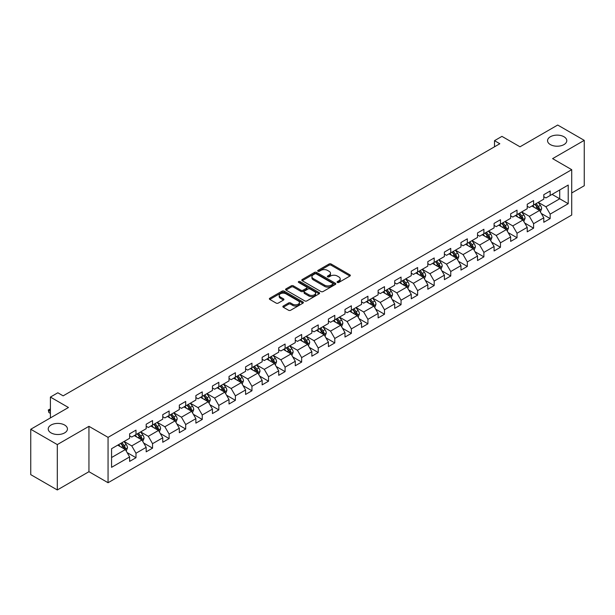 <?xml version="1.0" encoding="UTF-8"?>
<svg xmlns="http://www.w3.org/2000/svg" width="615" height="615" viewBox="0 0 615 615"><rect width="100%" height="100%" fill="white"/><g stroke="black" fill="none" stroke-linecap="round" stroke-linejoin="round"><path stroke-width="0.92" d="M337.374 282.439A1.03 0.592 0 0 0 338.834 282.439L349.904 276.043A1.476 0.853 0 0 0 350.335 275.443A1.476 0.853 0 0 0 349.904 274.844L331.147 264.012A1.476 0.853 0 0 0 329.056 264.012L317.986 270.408A1.03 0.592 0 0 0 317.678 270.823A1.03 0.592 0 0 0 317.986 271.246A1.03 0.592 0 0 0 319.439 271.246L320.876 270.416A4.72 2.721 0 0 1 327.549 270.416L329.11 271.323A4.72 2.721 0 0 1 330.493 273.245A4.72 2.721 0 0 1 329.11 275.174L327.68 276.004A1.03 0.592 0 0 0 327.372 276.419A1.03 0.592 0 0 0 327.68 276.842A1.03 0.592 0 0 0 329.133 276.842L330.57 276.02A4.72 2.721 0 0 1 337.243 276.02L338.804 276.919A4.72 2.721 0 0 1 340.187 278.841A4.72 2.721 0 0 1 338.804 280.771L337.374 281.601A1.03 0.592 0 0 0 337.066 282.016A1.03 0.592 0 0 0 337.374 282.439L337.374 281.601M64.629 425.034A9.609 5.55 0 0 0 54.151 423.835A9.609 5.55 0 0 0 48.216 428.963A9.609 5.55 0 0 0 51.037 432.883A9.609 5.55 0 0 0 61.508 434.09A9.609 5.55 0 0 0 67.442 428.963A9.609 5.55 0 0 0 64.629 425.034M563.963 136.745A9.609 5.55 0 0 0 553.492 135.538A9.609 5.55 0 0 0 547.558 140.666A9.609 5.55 0 0 0 550.371 144.594A9.609 5.55 0 0 0 560.849 145.793A9.609 5.55 0 0 0 566.784 140.666A9.609 5.55 0 0 0 563.963 136.745M283.3 306.016A1.476 0.853 0 0 0 282.862 306.616A1.476 0.853 0 0 0 283.3 307.223L288.558 310.26A1.476 0.853 0 0 0 290.649 310.26L302.949 303.157A1.476 0.853 0 0 0 303.38 302.557A1.476 0.853 0 0 0 302.949 301.957L284.184 291.126A1.476 0.853 0 0 0 282.101 291.126L269.8 298.221A1.476 0.853 0 0 0 269.362 298.829A1.476 0.853 0 0 0 269.8 299.428L276.158 303.095A1.476 0.853 0 0 0 278.241 303.095L283.507 300.059A1.476 0.853 0 0 0 283.938 299.459A1.476 0.853 0 0 0 283.507 298.852L280.355 297.037A3.944 2.276 0 0 1 279.195 295.423A3.944 2.276 0 0 1 281.632 293.324A3.944 2.276 0 0 1 285.929 293.816L298.283 300.95A3.944 2.276 0 0 1 299.436 302.557A3.944 2.276 0 0 1 296.999 304.663A3.944 2.276 0 0 1 292.702 304.164L290.649 302.98A1.476 0.853 0 0 0 288.558 302.98L283.3 306.016L283.3 307.223M571.719 192.972L584.25 185.738L584.25 140.358L557.697 125.037L519.998 146.801L501.948 136.376L494.514 140.666L499.826 143.733L63.137 395.852L57.833 392.785L50.399 397.075L50.399 417.923M57.303 444.591L57.303 489.963L88.944 471.697L88.944 426.326L57.303 444.591L30.75 429.262L68.45 407.499L50.399 397.075M88.944 426.326L108.063 437.357L571.719 169.671L571.719 215.042L108.063 482.729L108.063 437.357M584.25 140.358L552.601 158.632L571.719 169.671M320.976 291.541A1.476 0.853 0 0 0 323.067 291.541L335.367 284.445A1.476 0.853 0 0 0 335.798 283.838A1.476 0.853 0 0 0 335.367 283.238L316.602 272.407A1.476 0.853 0 0 0 314.519 272.407L302.219 279.51A1.476 0.853 0 0 0 301.788 280.109A1.476 0.853 0 0 0 302.219 280.709L320.976 291.541M299.036 282.662A1.03 0.592 0 0 1 300.082 282.808L319.139 293.809L306.854 300.904A1.476 0.853 0 0 1 304.771 300.904L286.006 290.072L291.272 287.051L291.272 285.829L286.006 288.865A1.476 0.853 0 0 0 285.575 289.465A1.476 0.853 0 0 0 286.006 290.072L286.006 288.865M291.272 287.051A1.476 0.853 0 0 1 293.355 287.051L293.355 285.829A1.476 0.853 0 0 0 291.272 285.829M293.355 285.829L300.966 290.219A1.476 0.853 0 0 0 303.049 290.219L306.539 288.204A1.476 0.853 0 0 0 306.977 287.605A1.476 0.853 0 0 0 306.539 286.997L298.621 282.423A1.03 0.592 0 0 1 298.321 282.001A1.03 0.592 0 0 1 298.952 281.455A1.03 0.592 0 0 1 300.082 281.585L319.154 292.594A1.476 0.853 0 0 1 319.585 293.201A1.476 0.853 0 0 1 319.154 293.801L319.154 292.594M57.303 489.963L30.75 474.642L30.75 429.262M127.121 452.594L135.992 457.714L135.992 453.24L146.186 447.351L146.186 451.833L152.558 448.151L152.558 443.676L162.752 437.788L162.752 442.262L169.125 438.587L169.125 434.113L179.319 428.224L179.319 432.699L185.692 429.024L185.692 424.542L195.885 418.661L195.885 423.135L202.258 419.453L202.258 414.979L212.452 409.098L212.452 413.572L218.825 409.89L218.825 405.416L229.018 399.527L229.018 404.009L235.391 400.327L235.391 395.852L245.585 389.964L245.585 394.438L251.958 390.763L251.958 386.289L262.151 380.401L262.151 384.875L268.524 381.2L268.524 376.718L278.718 370.837L278.718 375.311L285.091 371.637L285.091 367.155L295.285 361.274L295.285 365.748L301.658 362.066L301.658 357.592L311.851 351.703L311.851 356.185L318.224 352.503L318.224 348.029L328.418 342.14L328.418 346.614L334.791 342.939L334.791 338.465L344.984 332.577L344.984 337.051L351.357 333.376L351.357 328.902L361.551 323.013L361.551 327.488L367.924 323.813L367.924 319.331L378.117 313.45L378.117 317.924L384.49 314.242L384.49 309.768L394.692 303.879L394.692 308.361L401.057 304.679L401.057 300.205L411.258 294.316L411.258 298.79L417.623 295.115L417.623 290.641L427.825 284.753L427.825 289.227L434.19 285.552L434.19 281.078L444.391 275.189L444.391 279.664L450.757 275.989L450.757 271.507L460.958 265.626L460.958 270.1L467.323 266.418L467.323 261.944L477.524 256.055L477.524 260.537L483.897 256.855L483.897 252.381L494.091 246.492L494.091 250.974L500.464 247.292L500.464 242.817L510.658 236.929L510.658 241.403L517.03 237.728L517.03 233.254L527.224 227.365L527.224 231.84L533.597 228.165L533.597 223.683L543.791 217.802L543.791 222.276L550.164 218.594L550.164 214.12L568.214 203.696L568.214 185.061L559.719 189.966L559.719 198.791L568.214 203.696M135.992 457.714L129.619 461.396L129.619 456.922L111.569 467.339L111.569 448.704L129.619 438.28L129.619 433.806L135.992 430.123L135.992 434.597L146.186 428.716L146.186 424.242L152.558 420.56L152.558 425.034L162.752 419.153L162.752 414.671L169.125 410.997L169.125 415.471L179.319 409.582L179.319 405.108L185.692 401.434L185.692 405.908L195.885 400.019L195.885 395.545L202.258 391.863L202.258 396.344L212.452 390.456L212.452 385.982L218.825 382.299L218.825 386.774L229.018 380.893L229.018 376.418L235.391 372.736L235.391 377.21L245.585 371.329L245.585 366.848L251.958 363.173L251.958 367.647L262.151 361.758L262.151 357.284L268.524 353.61L268.524 358.084L278.718 352.195L278.718 347.721L285.091 344.039L285.091 348.521L295.285 342.632L295.285 338.158L301.658 334.475L301.658 338.95L311.851 333.069L311.851 328.595L318.224 324.912L318.224 329.386L328.418 323.505L328.418 319.024L334.791 315.349L334.791 319.823L344.984 313.934L344.984 309.46L351.357 305.786L351.357 310.26L361.551 304.371L361.551 299.897L367.924 296.215L367.924 300.697L378.117 294.808L378.117 290.334L384.49 286.651L384.49 291.126L394.692 285.245L394.692 280.771L401.057 277.088L401.057 281.562L411.258 275.681L411.258 271.2L417.623 267.525L417.623 271.999L427.825 266.111L427.825 261.636L434.19 257.962L434.19 262.436L444.391 256.547L444.391 252.073L450.757 248.391L450.757 252.873L460.958 246.984L460.958 242.51L467.323 238.828L467.323 243.309L477.524 237.421L477.524 232.947L483.897 229.264L483.897 233.738L494.091 227.857L494.091 223.376L500.464 219.701L500.464 224.175L510.658 218.287L510.658 213.812L517.03 210.138L517.03 214.612L527.224 208.723L527.224 204.249L533.597 200.575L533.597 205.049L543.791 199.16L543.791 194.686L550.164 191.004L550.164 195.485L568.214 185.061M134.293 435.581L141.942 439.994L131.741 445.883L124.099 441.47M129.619 435.827L131.741 437.05L135.992 434.597M131.741 445.883L135.992 453.24M141.942 439.994L146.186 447.351M150.86 426.018L158.509 430.431L148.307 436.319L140.666 431.899M146.186 426.264L148.307 427.487L152.558 425.034M148.307 436.319L152.558 443.676M158.509 430.431L162.752 437.788M167.426 416.455L175.075 420.868L164.874 426.756L157.232 422.336M162.752 416.701L164.874 417.923L169.125 415.471M164.874 426.756L169.125 434.113M175.075 420.868L179.319 428.224M183.993 406.884L191.642 411.304L181.44 417.185L173.799 412.773M179.319 407.13L181.44 408.36L185.692 405.908M181.44 417.185L185.692 424.542M191.642 411.304L195.885 418.661M200.559 397.321L208.208 401.741L198.007 407.622L190.366 403.209M195.885 397.567L198.007 398.797L202.258 396.344M198.007 407.622L202.258 414.979M208.208 401.741L212.452 409.098M217.126 387.757L224.775 392.17L214.581 398.059L206.932 393.646M212.452 388.004L214.581 389.226L218.825 386.774M214.581 398.059L218.825 405.416M224.775 392.17L229.018 399.527M233.692 378.194L241.341 382.607L231.148 388.496L223.499 384.083M229.018 378.44L231.148 379.663L235.391 377.21M231.148 388.496L235.391 395.852M241.341 382.607L245.585 389.964M250.259 368.631L257.908 373.044L247.714 378.932L240.065 374.512M245.585 368.877L247.714 370.099L251.958 367.647M247.714 378.932L251.958 386.289M257.908 373.044L262.151 380.401M266.825 359.06L274.475 363.48L264.281 369.361L256.632 364.949M262.151 359.306L264.281 360.536L268.524 358.084M264.281 369.361L268.524 376.718M274.475 363.48L278.718 370.837M283.392 349.497L291.041 353.917L280.847 359.798L273.198 355.385M278.718 349.743L280.847 350.973L285.091 348.521M280.847 359.798L285.091 367.155M291.041 353.917L295.285 361.274M299.959 339.934L307.608 344.346L297.414 350.235L289.765 345.822M295.285 340.18L297.414 341.402L301.658 338.95M297.414 350.235L301.658 357.592M307.608 344.346L311.851 351.703M316.525 330.37L324.174 334.783L313.981 340.672L306.332 336.259M311.851 330.616L313.981 331.839L318.224 329.386M313.981 340.672L318.224 348.029M324.174 334.783L328.418 342.14M333.092 320.807L340.741 325.22L330.547 331.108L322.898 326.688M328.418 321.053L330.547 322.275L334.791 319.823M330.547 331.108L334.791 338.465M340.741 325.22L344.984 332.577M349.658 311.244L357.307 315.656L347.114 321.537L339.465 317.125M344.984 311.482L347.114 312.712L351.357 310.26M347.114 321.537L351.357 328.902M357.307 315.656L361.551 323.013M366.225 301.673L373.874 306.093L363.68 311.974L356.031 307.562M361.551 301.919L363.68 303.149L367.924 300.697M363.68 311.974L367.924 319.331M373.874 306.093L378.117 313.45M382.791 292.11L390.44 296.522L380.247 302.411L372.598 297.998M378.117 292.356L380.247 293.586L384.49 291.126M380.247 302.411L384.49 309.768M390.44 296.522L394.692 303.879M399.358 282.546L407.007 286.959L396.813 292.848L389.164 288.435M394.692 282.792L396.813 284.015L401.057 281.562M396.813 292.848L401.057 300.205M407.007 286.959L411.258 294.316M415.925 272.983L423.574 277.396L413.38 283.284L405.731 278.864M411.258 273.229L413.38 274.451L417.623 271.999M413.38 283.284L417.623 290.641M423.574 277.396L427.825 284.753M432.491 263.42L440.14 267.832L429.947 273.713L422.297 269.301M427.825 263.658L429.947 264.888L434.19 262.436M429.947 273.713L434.19 281.078M440.14 267.832L444.391 275.189M449.058 253.849L456.707 258.269L446.513 264.15L438.864 259.738M444.391 254.095L446.513 255.325L450.757 252.873M446.513 264.15L450.757 271.507M456.707 258.269L460.958 265.626M465.624 244.286L473.273 248.698L463.08 254.587L455.431 250.174M460.958 244.532L463.08 245.762L467.323 243.309M463.08 254.587L467.323 261.944M473.273 248.698L477.524 256.055M482.191 234.722L489.84 239.135L479.646 245.024L471.997 240.611M477.524 234.968L479.646 236.191L483.897 233.738M479.646 245.024L483.897 252.381M489.84 239.135L494.091 246.492M498.757 225.159L506.406 229.572L496.213 235.46L488.564 231.04M494.091 225.405L496.213 226.628L500.464 224.175M496.213 235.46L500.464 242.817M506.406 229.572L510.658 236.929M515.332 215.596L522.973 220.009L512.779 225.889L505.13 221.477M510.658 215.834L512.779 217.064L517.03 214.612M512.779 225.889L517.03 233.254M522.973 220.009L527.224 227.365M531.898 206.025L539.54 210.445L529.346 216.326L521.697 211.914M527.224 206.271L529.346 207.501L533.597 205.049M529.346 216.326L533.597 223.683M539.54 210.445L543.791 217.802M552.07 194.378L559.719 198.791L545.912 206.763L538.263 202.35M543.791 196.708L545.912 197.938L550.164 195.485M545.912 206.763L550.164 214.12M88.944 471.697L108.063 482.729M494.514 140.666L494.514 146.801M111.569 457.529L125.375 449.557L117.726 445.145M125.375 449.557L129.619 456.922M541.292 213.474L550.164 218.594M524.726 223.045L533.597 228.165M508.159 232.608L517.03 237.728M491.593 242.172L500.464 247.292M475.026 251.735L483.897 256.855M458.459 261.298L467.323 266.418M441.893 270.869L450.757 275.989M425.326 280.432L434.19 285.552M408.76 289.996L417.623 295.115M392.193 299.559L401.057 304.679M375.627 309.122L384.49 314.242M359.06 318.693L367.924 323.813M342.493 328.256L351.357 333.376M325.927 337.82L334.791 342.939M309.36 347.383L318.224 352.503M292.794 356.946L301.658 362.066M276.227 366.517L285.091 371.637M259.661 376.08L268.524 381.2M243.094 385.643L251.958 390.763M226.528 395.207L235.391 400.327M209.961 404.77L218.825 409.89M193.394 414.341L202.258 419.453M176.828 423.904L185.692 429.024M160.261 433.467L169.125 438.587M143.687 443.031L152.558 448.151M337.781 282.585L338.804 282.001A4.72 2.721 0 0 0 340.187 280.071L340.187 278.841M330.493 273.245L330.493 274.475A4.72 2.721 0 0 1 329.11 276.396L328.087 276.988M349.904 274.844L349.904 276.043L331.147 265.234A1.476 0.853 0 0 0 329.056 265.234L318.393 271.392M335.344 284.453L316.602 273.629A1.476 0.853 0 0 0 314.519 273.629L302.234 280.724L302.219 279.51M332.761 284.261A1.03 0.592 0 0 0 333.061 283.838A1.03 0.592 0 0 0 332.761 283.415L316.287 273.913A1.03 0.592 0 0 0 314.826 273.913L313.319 274.782A4.72 2.721 0 0 0 311.936 276.712A4.72 2.721 0 0 0 313.319 278.633L324.574 285.137A4.72 2.721 0 0 0 331.247 285.137L332.761 284.261L332.761 285.491A1.03 0.592 0 0 0 333.061 285.068L333.061 283.838M311.936 276.712L311.936 277.934A4.72 2.721 0 0 0 313.319 279.863L313.319 278.633M332.761 285.491L331.247 286.359A4.72 2.721 0 0 1 324.574 286.359L313.319 279.863M293.355 287.051L300.966 291.449A1.476 0.853 0 0 0 303.049 291.449L306.539 289.427A1.476 0.853 0 0 0 306.977 288.827L306.977 287.605M308.861 294.777A3.944 2.276 0 0 0 313.158 295.269A3.944 2.276 0 0 0 315.595 293.171A3.944 2.276 0 0 0 314.442 291.556L310.083 289.042A1.476 0.853 0 0 0 308 289.042L304.51 291.064A1.476 0.853 0 0 0 304.079 291.664A1.476 0.853 0 0 0 304.51 292.263L308.861 294.777L308.861 296.007A3.944 2.276 0 0 0 313.158 296.499A3.944 2.276 0 0 0 315.595 294.393L315.595 293.171M304.079 291.664L304.079 292.886A1.476 0.853 0 0 0 304.51 293.493L304.51 292.263M308.861 296.007L304.51 293.493M299.436 302.557L299.436 303.779A3.944 2.276 0 0 1 296.999 305.886A3.944 2.276 0 0 1 292.702 305.394L290.649 304.202A1.476 0.853 0 0 0 288.558 304.202L283.315 307.231M279.195 295.423L279.195 296.653A3.944 2.276 0 0 0 280.355 298.26L280.355 297.037M283.484 300.074L280.355 298.26M302.926 303.172L284.184 292.348A1.476 0.853 0 0 0 282.101 292.348L269.816 299.436M540.377 211.898L541.646 208.716A3.982 2.299 -120 0 0 540.37 205.325L538.179 202.397M534.358 207.455L532.874 205.464M538.924 210.084L539.493 208.885A3.982 2.299 -120 0 0 538.356 206.486L536.165 203.565M535.165 204.142L537.595 207.386A2.03 1.169 60 0 1 537.964 208.001L539.493 208.885M534.889 204.295L537.08 207.224A3.982 2.299 60 0 1 538.217 209.615M523.811 221.462L525.079 218.279A3.982 2.299 -120 0 0 523.803 214.889L521.612 211.96M517.792 217.018L516.308 215.027M522.358 219.655L522.927 218.448A3.982 2.299 -120 0 0 521.789 216.057L519.598 213.128M518.599 213.705L521.028 216.949A2.03 1.169 60 0 1 521.397 217.564L522.927 218.448M518.322 213.866L520.513 216.788A3.982 2.299 60 0 1 521.651 219.186M507.244 231.025L508.513 227.842A3.982 2.299 -120 0 0 507.237 224.452L505.046 221.531M501.225 226.581L499.741 224.59M505.791 229.218L506.36 228.011A3.982 2.299 -120 0 0 505.223 225.62L503.032 222.692M502.032 223.268L504.461 226.512A2.03 1.169 60 0 1 504.83 227.127L506.36 228.011M501.755 223.429L503.946 226.351A3.982 2.299 60 0 1 505.084 228.749M490.678 240.588L491.946 237.405A3.982 2.299 -120 0 0 490.67 234.015L488.479 231.094M484.658 236.145L483.175 234.161M489.225 238.781L489.794 237.575A3.982 2.299 -120 0 0 488.656 235.184L486.465 232.255M485.466 232.831L487.895 236.075A2.03 1.169 60 0 1 488.264 236.698L489.794 237.575M485.189 232.993L487.38 235.922A3.982 2.299 60 0 1 488.518 238.312M474.111 250.151L475.38 246.969A3.982 2.299 -120 0 0 474.104 243.586L471.913 240.657M468.092 245.708L466.601 243.725M472.658 248.345L473.227 247.145A3.982 2.299 -120 0 0 472.089 244.747L469.898 241.826M468.899 242.395L471.328 245.646A2.03 1.169 60 0 1 471.697 246.261L473.227 247.145M468.622 242.556L470.813 245.485A3.982 2.299 60 0 1 471.951 247.876M457.545 259.722L458.813 256.54A3.982 2.299 -120 0 0 457.537 253.149L455.346 250.22M451.525 255.279L450.034 253.288M456.092 257.908L456.661 256.709A3.982 2.299 -120 0 0 455.523 254.31L453.332 251.389M452.332 251.966L454.762 255.21A2.03 1.169 60 0 1 455.131 255.825L456.661 256.709M452.056 252.119L454.247 255.048A3.982 2.299 60 0 1 455.384 257.439M440.978 269.285L442.239 266.103A3.982 2.299 -120 0 0 440.97 262.713L438.779 259.784M434.959 264.842L433.467 262.851M439.525 267.479L440.094 266.272A3.982 2.299 -120 0 0 438.956 263.881L436.765 260.952M435.766 261.529L438.195 264.773A2.03 1.169 60 0 1 438.564 265.388L440.094 266.272M435.489 261.69L437.68 264.611A3.982 2.299 60 0 1 438.818 267.01M424.412 278.849L425.672 275.666A3.982 2.299 -120 0 0 424.404 272.276L422.213 269.355M418.392 274.405L416.901 272.414M422.959 277.042L423.527 275.835A3.982 2.299 -120 0 0 422.39 273.444L420.199 270.515M419.199 271.092L421.629 274.336A2.03 1.169 60 0 1 421.998 274.951L423.527 275.835M418.923 271.253L421.114 274.175A3.982 2.299 60 0 1 422.251 276.573M407.845 288.412L409.106 285.229A3.982 2.299 -120 0 0 407.837 281.839L405.646 278.918M401.826 283.969L400.334 281.985M406.392 286.605L406.961 285.398A3.982 2.299 -120 0 0 405.823 283.008L403.632 280.079M402.633 280.655L405.062 283.899A2.03 1.169 60 0 1 405.431 284.522L406.961 285.398M402.356 280.817L404.547 283.746A3.982 2.299 60 0 1 405.685 286.136M391.278 297.975L392.539 294.793A3.982 2.299 -120 0 0 391.271 291.41L389.08 288.481M385.259 293.532L383.768 291.548M389.825 296.169L390.394 294.969A3.982 2.299 -120 0 0 389.257 292.571L387.066 289.65M386.066 290.219L388.496 293.47A2.03 1.169 60 0 1 388.865 294.085L390.394 294.969M385.789 290.38L387.98 293.309A3.982 2.299 60 0 1 389.118 295.7M374.712 307.546L375.973 304.364A3.982 2.299 -120 0 0 374.704 300.973L372.513 298.044M368.693 303.095L367.201 301.112M373.259 305.732L373.828 304.533A3.982 2.299 -120 0 0 372.69 302.134L370.499 299.213M369.5 299.789L371.929 303.034A2.03 1.169 60 0 1 372.298 303.649L373.828 304.533M369.223 299.943L371.414 302.872A3.982 2.299 60 0 1 372.552 305.263M358.145 317.109L359.406 313.927A3.982 2.299 -120 0 0 358.138 310.537L355.947 307.608M352.126 312.666L350.635 310.675M356.692 315.303L357.261 314.096A3.982 2.299 -120 0 0 356.123 311.705L353.933 308.776M352.933 309.353L355.362 312.597A2.03 1.169 60 0 1 355.731 313.212L357.261 314.096M352.656 309.514L354.847 312.435A3.982 2.299 60 0 1 355.985 314.834M341.579 326.673L342.839 323.49A3.982 2.299 -120 0 0 341.571 320.1L339.38 317.179M335.559 322.229L334.068 320.238M340.126 324.866L340.695 323.659A3.982 2.299 -120 0 0 339.557 321.268L337.366 318.339M336.367 318.916L338.796 322.16A2.03 1.169 60 0 1 339.165 322.775L340.695 323.659M336.09 319.077L338.281 321.999A3.982 2.299 60 0 1 339.418 324.397M325.012 336.236L326.273 333.053A3.982 2.299 -120 0 0 325.004 329.663L322.814 326.742M318.993 331.793L317.501 329.809M323.559 334.429L324.128 333.222A3.982 2.299 -120 0 0 322.99 330.832L320.792 327.903M319.8 328.479L322.229 331.723A2.03 1.169 60 0 1 322.598 332.346L324.128 333.222M319.523 328.641L321.714 331.57A3.982 2.299 60 0 1 322.852 333.96M308.446 345.799L309.706 342.617A3.982 2.299 -120 0 0 308.438 339.234L306.247 336.305M302.426 341.356L300.935 339.372M306.993 343.993L307.562 342.786A3.982 2.299 -120 0 0 306.424 340.395L304.225 337.466M303.233 338.042L305.663 341.294A2.03 1.169 60 0 1 306.032 341.909L307.562 342.786M302.957 338.204L305.148 341.133A3.982 2.299 60 0 1 306.285 343.524M291.879 355.37L293.14 352.187A3.982 2.299 -120 0 0 291.871 348.797L289.68 345.868M285.86 350.919L284.368 348.936M290.426 353.556L290.995 352.357A3.982 2.299 -120 0 0 289.857 349.958L287.659 347.037M286.667 347.613L289.096 350.858A2.03 1.169 60 0 1 289.465 351.473L290.995 352.357M286.39 347.767L288.581 350.696A3.982 2.299 60 0 1 289.719 353.087M275.312 364.933L276.573 361.751A3.982 2.299 -120 0 0 275.305 358.361L273.114 355.432M269.293 360.49L267.802 358.499M273.86 363.119L274.428 361.92A3.982 2.299 -120 0 0 273.291 359.521L271.092 356.6M270.1 357.177L272.53 360.421A2.03 1.169 60 0 1 272.899 361.036L274.428 361.92M269.824 357.338L272.014 360.259A3.982 2.299 60 0 1 273.152 362.658M258.746 374.497L260.007 371.314A3.982 2.299 -120 0 0 258.738 367.924L256.547 365.003M252.727 370.053L251.235 368.062M257.293 372.69L257.862 371.483A3.982 2.299 -120 0 0 256.724 369.092L254.525 366.163M253.534 366.74L255.963 369.984A2.03 1.169 60 0 1 256.332 370.599L257.862 371.483M253.257 366.901L255.448 369.823A3.982 2.299 60 0 1 256.586 372.221M242.179 384.06L243.44 380.877A3.982 2.299 -120 0 0 242.172 377.487L239.981 374.566M236.16 379.616L234.669 377.633M240.726 382.253L241.295 381.046A3.982 2.299 -120 0 0 240.15 378.656L237.959 375.727M236.967 376.303L239.396 379.547A2.03 1.169 60 0 1 239.765 380.162L241.295 381.046M236.69 376.465L238.881 379.394A3.982 2.299 60 0 1 240.019 381.784M225.613 393.623L226.874 390.44A3.982 2.299 -120 0 0 225.605 387.058L223.414 384.129M219.593 389.18L218.102 387.196M224.16 391.817L224.729 390.61A3.982 2.299 -120 0 0 223.583 388.219L221.392 385.29M220.401 385.866L222.83 389.118A2.03 1.169 60 0 1 223.199 389.733L224.729 390.61M220.124 386.028L222.315 388.957A3.982 2.299 60 0 1 223.453 391.348M209.046 403.194L210.307 400.011A3.982 2.299 -120 0 0 209.039 396.621L206.848 393.692M203.027 398.743L201.536 396.76M207.593 401.38L208.162 400.18A3.982 2.299 -120 0 0 207.017 397.782L204.826 394.861M203.834 395.437L206.263 398.681A2.03 1.169 60 0 1 206.632 399.296L208.162 400.18M203.557 395.591L205.748 398.52A3.982 2.299 60 0 1 206.886 400.911M192.48 412.757L193.74 409.575A3.982 2.299 -120 0 0 192.472 406.184L190.281 403.255M186.46 408.314L184.969 406.323M191.027 410.943L191.596 409.744A3.982 2.299 -120 0 0 190.45 407.345L188.259 404.424M187.268 405.001L189.697 408.245A2.03 1.169 60 0 1 190.066 408.86L191.596 409.744M186.991 405.162L189.182 408.083A3.982 2.299 60 0 1 190.319 410.482M175.913 422.321L177.174 419.138A3.982 2.299 -120 0 0 175.905 415.748L173.714 412.819M169.894 417.877L168.402 415.886M174.452 420.514L175.029 419.307A3.982 2.299 -120 0 0 173.884 416.916L171.693 413.987M170.701 414.564L173.13 417.808A2.03 1.169 60 0 1 173.499 418.423L175.029 419.307M170.417 414.725L172.615 417.647A3.982 2.299 60 0 1 173.753 420.045M159.347 431.884L160.607 428.701A3.982 2.299 -120 0 0 159.339 425.311L157.148 422.39M153.327 427.44L151.836 425.449M157.886 430.077L158.462 428.87A3.982 2.299 -120 0 0 157.317 426.479L155.126 423.551M154.134 424.127L156.564 427.371A2.03 1.169 60 0 1 156.933 427.986L158.462 428.87M153.85 424.288L156.049 427.217A3.982 2.299 60 0 1 157.186 429.608M142.78 441.447L144.041 438.264A3.982 2.299 -120 0 0 142.772 434.874L140.581 431.953M136.761 437.004L135.269 435.02M141.319 439.64L141.896 438.434A3.982 2.299 -120 0 0 140.75 436.043L138.56 433.114M137.568 433.69L139.997 436.942A2.03 1.169 60 0 1 140.366 437.557L141.896 438.434M137.283 433.852L139.482 436.781A3.982 2.299 60 0 1 140.62 439.171M126.213 451.018L127.474 447.835A3.982 2.299 -120 0 0 126.206 444.445L124.015 441.516M120.194 446.567L118.703 444.584M124.753 449.204L125.322 448.004A3.982 2.299 -120 0 0 124.184 445.606L121.993 442.685M120.994 443.254L123.431 446.505A2.03 1.169 60 0 1 123.799 447.12L125.322 448.004M120.717 443.415L122.915 446.344A3.982 2.299 60 0 1 124.053 448.735M50.399 409.436L48.885 410.313L50.399 411.181M48.885 412.519L48.301 409.974L48.885 410.313L48.885 412.519L50.399 413.388M48.301 409.974L50.399 408.921M338.804 282.001L338.804 280.771M327.68 276.842L327.68 276.004M329.11 276.396L329.11 275.174M317.986 271.246L317.986 270.408M329.056 265.234L329.056 264.012M331.147 265.234L331.147 264.012M314.519 273.629L314.519 272.407M316.602 273.629L316.602 272.407M335.367 284.445L335.367 283.238M324.574 286.359L324.574 285.137M331.247 286.359L331.247 285.137M300.966 291.449L300.966 290.219M303.049 291.449L303.049 290.219M306.539 289.427L306.539 288.204M300.082 282.808L300.082 281.585M288.558 304.202L288.558 302.98M290.649 304.202L290.649 302.98M292.702 305.394L292.702 304.164M283.507 300.059L283.507 298.852M269.8 299.428L269.8 298.221M282.101 292.348L282.101 291.126M284.184 292.348L284.184 291.126M302.949 303.157L302.949 301.957M539.147 210.215L541.615 208.793M538.356 206.486L540.37 205.325M535.527 208.124L537.08 207.224M522.581 219.778L525.049 218.356M521.789 216.057L523.803 214.889M518.96 217.687L520.513 216.788M506.014 229.349L508.482 227.919M505.223 225.62L507.237 224.452M502.394 227.25L503.946 226.351M489.448 238.912L491.915 237.482M488.656 235.184L490.67 234.015M485.827 236.821L487.38 235.922M472.881 248.475L475.349 247.046M472.089 244.747L474.104 243.586M469.26 246.384L470.813 245.485M456.315 258.039L458.782 256.616M455.523 254.31L457.537 253.149M452.694 255.948L454.247 255.048M439.748 267.602L442.216 266.18M438.956 263.881L440.97 262.713M436.127 265.511L437.68 264.611M423.182 277.165L425.649 275.743M422.39 273.444L424.404 272.276M419.561 275.074L421.114 274.175M406.615 286.736L409.083 285.306M405.823 283.008L407.837 281.839M402.994 284.645L404.547 283.746M390.048 296.299L392.516 294.869M389.257 292.571L391.271 291.41M386.42 294.208L387.98 293.309M373.482 305.863L375.95 304.44M372.69 302.134L374.704 300.973M369.853 303.772L371.414 302.872M356.915 315.426L359.383 314.004M356.123 311.705L358.138 310.537M353.287 313.335L354.847 312.435M340.349 324.989L342.816 323.567M339.557 321.268L341.571 320.1M336.72 322.898L338.281 321.999M323.782 334.56L326.25 333.13M322.99 330.832L325.004 329.663M320.154 332.469L321.714 331.57M307.216 344.123L309.683 342.693M306.424 340.395L308.438 339.234M303.587 342.032L305.148 341.133M290.649 353.687L293.117 352.264M289.857 349.958L291.871 348.797M287.021 351.596L288.581 350.696M274.082 363.25L276.55 361.828M273.291 359.521L275.305 358.361M270.454 361.159L272.014 360.259M257.516 372.813L259.984 371.391M256.724 369.092L258.738 367.924M253.887 370.722L255.448 369.823M240.949 382.384L243.417 380.954M240.15 378.656L242.172 377.487M237.321 380.285L238.881 379.394M224.383 391.947L226.85 390.517M223.583 388.219L225.605 387.058M220.754 389.856L222.315 388.957M207.816 401.51L210.284 400.088M207.017 397.782L209.039 396.621M204.188 399.419L205.748 398.52M191.25 411.074L193.717 409.651M190.45 407.345L192.472 406.184M187.621 408.983L189.182 408.083M174.675 420.637L177.151 419.215M173.884 416.916L175.905 415.748M171.055 418.546L172.615 417.647M158.109 430.208L160.584 428.778M157.317 426.479L159.339 425.311M154.488 428.109L156.049 427.217M141.542 439.771L144.018 438.341M140.75 436.043L142.772 434.874M137.921 437.68L139.482 436.781M124.976 449.334L127.451 447.912M124.184 445.606L126.206 444.445M121.355 447.243L122.915 446.344"/></g></svg>
